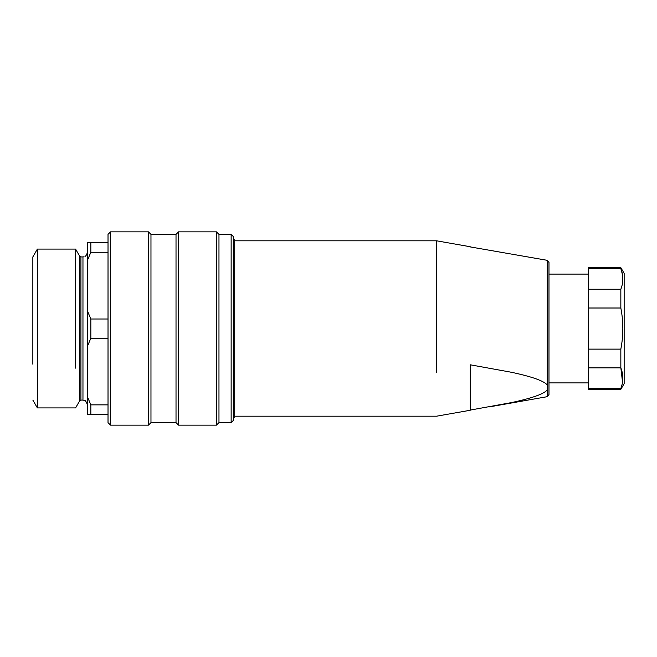 <?xml version="1.0" encoding="UTF-8"?>
<svg xmlns="http://www.w3.org/2000/svg" width="657" height="657" viewBox="0 0 657 657"><rect width="100%" height="100%" fill="white"/><g stroke="black" fill="none" stroke-linecap="round" stroke-linejoin="round"><path stroke-width="0.99" d="M32.85 400.088L37.367 407.915L37.367 249.085L32.85 256.912L32.85 364.216M37.367 249.085L75.58 249.085L75.58 368.125M87.258 260.804L87.258 242.63L90.838 242.647L90.838 252.272L87.258 260.804L87.258 310.474L90.838 318.998L90.838 338.224L108.019 338.224L108.019 318.998L90.838 318.998M108.019 242.548L87.258 242.63M90.838 414.452L87.258 414.436L87.258 396.335L90.838 404.86L90.838 414.452L108.019 414.452L108.019 422.632L110.524 425.145L148.457 425.145L148.457 231.855L110.524 231.855L110.524 425.145M90.838 338.224L87.258 346.74L87.258 396.335M87.258 346.74L87.258 310.474M90.838 252.272L108.019 252.272L108.019 318.998M90.838 242.647L108.019 242.647L108.019 252.272M108.019 414.452L108.019 404.86L90.838 404.86M108.019 242.647L108.019 234.368L110.524 231.855M108.019 404.86L108.019 338.224M148.457 425.145L150.97 422.632L150.97 234.368L148.457 231.855M150.97 234.368L176.019 234.368L176.019 422.632L178.523 425.145L216.465 425.145L216.465 231.855L178.523 231.855L178.523 425.145M216.465 425.145L218.97 422.632L218.97 234.368L216.465 231.855M218.97 234.368L231.141 234.368L231.141 422.632L218.97 422.632M231.141 422.632L233.292 420.488L233.292 236.512L233.292 239.731L234.721 239.731L234.721 417.269L233.292 417.269M436.593 372.256L436.593 240.807L234.721 240.807M470.24 246.917L547.207 260.312L548.981 262.43L548.981 394.57L548.981 382.908L588.36 382.908M470.24 410.083L511.622 402.569C532.252 398.109 544.119 393.888 547.207 389.921L547.207 384.953C546.033 383.507 543.774 382.046 540.415 380.567C534.617 377.956 525.042 375.204 511.696 372.322L470.24 364.791L470.24 410.264L436.593 416.193L234.721 416.193M548.981 295.535L548.981 262.43M588.36 388.361L588.36 268.606M624.15 356.004L624.15 273.378L624.15 383.622L620.84 389.346L620.84 388.394C623.485 381.545 623.485 374.704 620.84 367.871L620.84 349.13L588.36 349.13M620.84 367.871L588.36 367.871M620.84 349.13C623.501 335.423 623.501 321.716 620.84 308.01L588.36 308.01M620.84 308.01L620.84 289.236L588.36 289.236M620.84 289.236C623.501 282.37 623.501 275.505 620.84 268.639L588.36 268.639M620.84 268.639L620.84 267.654L588.36 267.654M620.84 268.606L622.532 274.881M620.84 367.764L622.532 382.111M620.84 388.394L588.36 388.394M624.15 306.178L624.15 350.822M37.367 407.915L75.58 407.915L79.686 400.803L79.686 256.197L75.58 249.085M79.686 256.197L80.926 256.912L80.926 400.088L82.963 400.088C83.8 400.795 85.008 398.372 87.258 404.384M82.963 400.088L82.963 256.912L83.932 256.805C83.858 256.739 86.354 256.936 87.258 252.617M547.207 384.953L547.207 260.312M488.939 406.962L547.207 396.688L547.207 389.921M79.686 400.803L80.926 400.088M80.926 256.912L82.963 256.912M150.97 422.632L176.019 422.632M176.019 234.368L178.523 231.855M233.292 236.512L231.141 234.368M470.24 246.736L436.593 240.807M547.207 396.688L548.981 394.57M588.36 274.092L548.981 274.092M620.84 389.346L588.36 389.346M624.15 273.378L620.84 267.654"/></g></svg>
